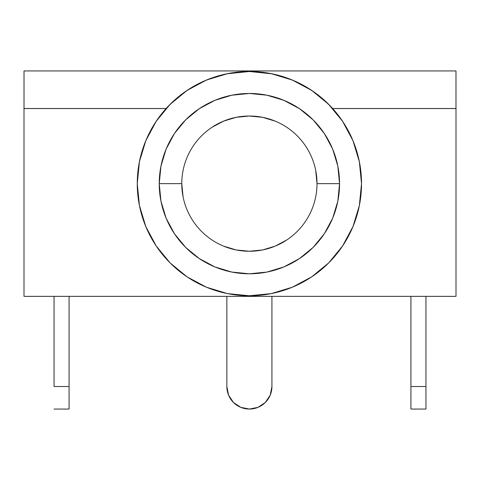 <?xml version="1.0" encoding="UTF-8"?>
<svg xmlns="http://www.w3.org/2000/svg" width="480" height="480" viewBox="0 0 480 480"><rect width="100%" height="100%" fill="white"/><g stroke="black" fill="none" stroke-linecap="round" stroke-linejoin="round"><path stroke-width="0.72" d="M24.018 70.938L24.018 108.504L24.018 70.938L455.982 70.938L455.982 108.504L332.634 108.504L455.982 108.504L455.982 70.938L24.018 70.938M166.152 108.504L24.018 108.504L166.152 108.504M425.946 409.062L410.922 409.062L425.946 409.062L425.946 386.526L410.922 386.526L410.922 296.364L410.922 409.062L410.922 386.526L425.946 386.526L425.946 409.062M181.776 183.636A67.62 67.62 0 0 0 249.39 251.25A67.62 67.62 0 0 0 317.01 183.636L339.546 183.636A90.156 90.156 0 0 1 249.39 273.792A90.156 90.156 0 0 1 159.234 183.636L181.776 183.636A67.62 67.62 0 0 1 249.39 116.016A67.62 67.62 0 0 1 317.01 183.636A67.62 67.62 0 0 1 249.39 251.25A67.62 67.62 0 0 1 181.776 183.636L159.234 183.636L160.968 166.044L166.098 149.13L174.426 133.548L185.64 119.886L199.302 108.672L214.89 100.338L231.804 95.208L249.39 93.474L266.982 95.208L283.89 100.338L299.478 108.672L313.14 119.886L324.354 133.548L332.688 149.13L337.818 166.044L339.546 183.636L337.818 201.222L332.688 218.136L324.354 233.724L313.14 247.386L299.478 258.594L283.89 266.928L266.982 272.058L249.39 273.792L231.804 272.058L214.89 266.928L199.302 258.594L185.64 247.386L174.426 233.724L166.098 218.136L160.968 201.222L159.234 183.636A90.156 90.156 0 0 1 249.39 93.474A90.156 90.156 0 0 1 339.546 183.636L317.01 183.636A67.62 67.62 0 0 0 249.39 116.016A67.62 67.62 0 0 0 181.776 183.636L183.072 196.824M361.524 183.492L361.524 183.636A112.134 112.134 0 0 1 249.39 295.764A112.134 112.134 0 0 1 137.262 183.636A112.134 112.134 0 0 1 249.39 71.502A112.134 112.134 0 0 1 361.524 183.636L360.564 198.264M24 296.364L24 108.54L166.116 108.54L24 108.54L24 296.364L456 296.364L24 296.364M332.67 108.54L456 108.54L456 296.364L456 108.54L332.67 108.54M328.68 262.92L311.688 276.87L328.68 262.92L342.624 245.928L352.986 226.542L359.37 205.512L361.524 183.636L359.37 161.76L352.986 140.724L342.624 121.338L328.68 104.346L311.688 90.396L292.302 80.034L271.266 73.656L249.39 71.502L227.514 73.656L206.478 80.034L187.092 90.396L170.1 104.346L156.156 121.338L145.794 140.724L139.416 161.76L137.262 183.516M139.278 162.444L140.832 155.538M145.272 142.008L148.704 134.28M155.016 123.072L160.2 115.674M338.586 115.674L343.764 123.078M350.076 134.274L353.514 142.008M357.948 155.538L359.502 162.444M311.688 276.87L292.302 287.232L311.688 276.87M286.956 239.856L275.268 246.102L262.584 249.954L249.39 251.25L236.202 249.954L223.518 246.102M211.824 127.41L223.518 121.164L236.202 117.318L249.39 116.016L262.584 117.318L275.268 121.164M315.708 170.442L317.01 183.636M330.786 106.506L321.228 97.536M313.554 91.668L301.842 84.522M293.682 80.622L279.348 75.576M271.998 73.806L249.408 71.502M249.39 71.502L226.782 73.806M219.432 75.576L205.098 80.622M196.938 84.522L185.232 91.668M177.552 97.536L168 106.506M137.262 183.636L139.416 205.512L145.794 226.542L156.156 245.928L170.1 262.92L187.092 276.87L206.478 287.232L227.514 293.61L249.39 295.764L271.266 293.61L292.302 287.232M226.854 386.526L226.854 296.364L226.854 386.526L228.57 395.148L233.454 402.462L240.768 407.346L249.39 409.062L258.018 407.346L265.326 402.462L270.216 395.148L271.932 386.526A22.542 22.542 0 0 1 249.39 409.062A22.542 22.542 0 0 1 226.854 386.526L228.57 395.148L233.454 402.462M271.932 386.526L271.932 296.364L271.932 386.526M54.054 386.526L54.054 296.364L54.054 386.526L69.078 386.526L54.054 386.526M69.078 409.062L69.078 296.364L69.078 409.062L54.054 409.062M425.946 296.364L425.946 386.526L425.946 296.364"/></g></svg>

